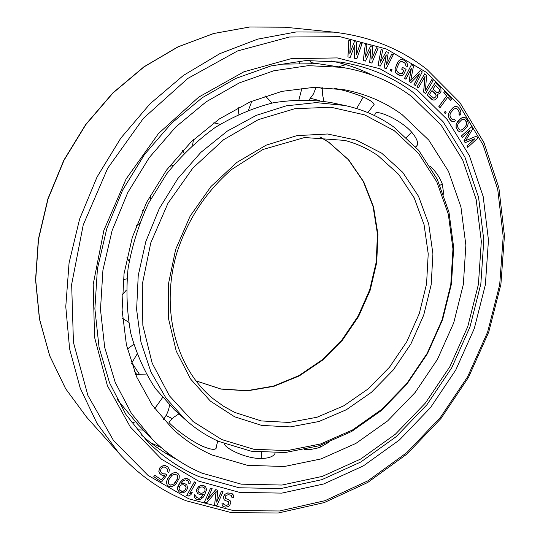 <?xml version="1.0" encoding="UTF-8"?>
<svg xmlns="http://www.w3.org/2000/svg" width="540" height="540" viewBox="0 0 540 540"><rect width="100%" height="100%" fill="white"/><g stroke="black" fill="none" stroke-linecap="round" stroke-linejoin="round"><path stroke-width="0.81" d="M311.303 62.681L317.5 63.7L278.552 64.179M216.25 447.545L216.101 448.369C214.772 450.151 210.323 449.469 202.757 446.337C187.184 439.412 167.488 422.469 168.986 421.943L169.297 421.814M212.159 455.018C197.62 448.612 184.343 439.776 172.314 428.51L152.213 405.081L136.661 376.933L126.421 344.912L122.101 310.088L124.038 273.753L132.314 237.323L146.664 202.277L166.543 170.039L191.12 141.905L219.348 118.942L250.04 101.932L281.947 91.355L313.862 87.352L344.635 89.809C366.073 93.96 385.236 102.242 402.125 114.662L428.726 140.042L448.504 171.383L460.937 206.989L465.865 245.167L463.361 284.303L453.728 322.853L437.447 359.363L415.159 392.472L387.646 420.896L355.887 443.421L321.01 458.939L284.357 466.499L247.496 465.345L212.159 455.018M172.22 418.568L166.043 415.53M318.884 87.318L322.637 88.823M334.334 88.263C344.169 90.268 353.822 93.177 363.292 97.004C370.805 100.508 374.396 103.133 374.065 104.888L373.633 105.347M375.044 114.21L375.34 113.393C376.974 109.728 400.505 119.522 411.656 132.158C416.981 138.476 418.696 143.093 416.786 146.009L415.739 146.873M429.921 165.942C435.55 171.173 439.675 177.188 442.287 183.985L443.873 194.994M328.394 442.517L320.666 446.992L317.425 448.079L311.614 449.287L304.344 449.699M275.177 453.107L275.184 453.006C273.76 456.449 269.075 458.285 261.171 458.507C246.031 458.737 225.578 448.706 224.174 443.738M202.028 473.168C183.728 465.372 167.218 454.127 152.483 439.439L131.409 413.384L115.222 382.414L104.706 347.429L100.487 309.541L102.931 270.115L112.091 230.634L127.724 192.638L149.229 157.639L175.75 126.981L206.185 101.797L239.288 82.903L273.76 70.794L308.32 65.651L341.786 67.345C368.26 71.638 391.689 81.466 412.074 96.829L441.2 125.213L462.719 160.016L476.138 199.348L481.329 241.367L478.42 284.324L467.775 326.572L449.915 366.586L425.52 402.908L395.422 434.167L360.632 459.061L322.353 476.381L282.002 485.048L241.259 484.164L202.028 473.168M117.092 399.289L137.774 424.278L152.483 439.439M195.77 495.241L194.441 494.728L194.245 495.693L194.407 497.131L195.284 498.514L197.424 499.635L200.57 499.399L203.195 497.252L204.498 495.315L206.597 489.537L205.625 486.763L203.236 485.527L200.09 485.75L198.72 486.628L196.695 489.348L196.452 490.995L197.593 493.486L199.989 494.701L201.407 494.876L203.533 494.276L201.373 497.279L199.348 498.265L196.904 497.725L195.824 496.294L195.77 495.241L194.488 494.775L194.454 497.178L195.284 498.514M198.679 481.147L161.528 459.216L130.356 427.019L107.386 385.702L94.547 337.237L93.197 284.357L103.869 230.398L126.11 178.97L158.477 133.562L198.686 97.133L243.891 71.806L291.053 58.691L337.244 57.915L379.917 68.755L417.056 89.863L447.188 119.502L469.395 155.736L483.192 196.607L488.464 240.199L485.379 284.722L474.302 328.496L455.794 369.94L430.542 407.579L399.391 440.012L363.373 465.892L323.71 483.975L281.853 493.115L239.517 492.386L198.679 481.147M354.841 45.131L354.557 58.286L356.825 58.759L362.117 43.335L360.464 42.977L356.44 54.81L356.609 42.134L354.395 41.654L349.805 53.413L350.507 40.811L348.833 40.446L347.976 56.909L350.197 57.375L354.908 44.955L354.618 58.3L356.825 58.759M360.464 42.977L356.447 54.608M354.395 41.654L349.819 53.217M348.833 40.446L347.915 56.903L350.197 57.375M223.553 503.3L221.913 502.949L222.197 505.224L222.973 506.358L225.511 507.148L227.961 506.655L229.46 505.67L230.607 503.354L230.789 502.126L230.182 500.749L228.4 499.46L225.869 498.656L225.295 497.914L225.43 496.031L226.294 495.248L228.481 494.714L230.6 495.119L231.538 495.619L231.93 497.596L233.51 497.9L233.456 495.038L231.269 493.344L227.718 492.973L224.924 494.343L223.391 496.915L224.093 499.595L224.93 500.384L228.413 501.68L228.987 502.416L228.913 503.354L228.096 504.785L226.179 505.373L223.904 504.63L223.553 503.3L221.96 503.003L222.244 505.271L222.973 506.358M230.182 500.749L228.353 499.412L225.835 498.623M231.505 495.599L231.93 497.596M232.47 493.898L231.215 493.297L227.671 492.925L224.876 494.296L223.344 496.868L224.093 499.595M228.393 501.66L228.866 503.307L228.049 504.731L226.132 505.325L223.898 504.61M205.625 486.763L204.458 485.953L201.764 485.298L198.673 486.581L196.648 489.301L196.405 490.941L197.593 493.486M203.445 494.296L200.367 497.914L198.389 498.231L196.283 497.144M217.883 490.273L215.804 489.692L207.293 499.574L212.153 488.673L210.587 488.234L204.41 502.092L206.766 502.733L216.189 491.454L214.583 504.853L216.911 505.487L223.054 491.724L221.501 491.292L216.668 502.132L217.829 490.226L215.757 489.645L207.387 499.358M212.153 488.673L210.539 488.187L204.41 502.092M216.122 491.528L214.583 504.853M223.054 491.724L221.454 491.245L216.689 501.93M365.324 44.192L363.278 60.433L365.479 61.101L370.94 49.214L369.731 62.417L371.851 63.072L378.088 48.263L376.502 47.756L371.756 59.123L372.789 46.575L370.663 45.893L365.371 57.132L366.93 44.705L365.324 44.192L363.339 60.44L365.479 61.101M370.858 49.39L369.664 62.41L371.851 63.072M376.502 47.756L371.77 58.921M370.663 45.893L365.398 56.936M381.152 49.403L378.034 65.327L380.14 66.184L386.289 54.891L384.203 67.878L386.228 68.722L393.329 54.601L391.817 53.953L386.404 64.793L388.28 52.448L386.249 51.577L380.308 62.242L382.685 50.058L381.152 49.403L378.101 65.34L380.14 66.184M386.195 55.067L384.136 67.871L386.228 68.722M391.817 53.953L386.438 64.598M386.249 51.577L380.349 62.046M390.785 69.066L390.116 70.619L391.412 71.226L392.013 69.667L390.785 69.066L390.184 70.625L391.412 71.226M402.523 67.358L401.746 69.188L403.88 70.376L402.212 73.588L400.16 73.588L398.014 72.401L396.731 70.565L396.927 68.026L398.885 63.437L400.518 61.695L402.577 61.715L404.717 62.917L405.986 64.76L405.83 65.806L407.255 66.602L407.666 64.942L406.553 62.053L403.36 59.879L400.822 59.596L399.344 60.284L397.447 62.633L395.077 68.891L395.469 72.13L396.164 73.271L400.7 75.762L403.38 74.986L406.087 69.336L402.462 67.345L401.679 69.174L403.819 70.362L402.773 72.799L401.186 73.791M401.483 61.486L404.649 62.903L405.918 64.753L405.769 65.799L407.255 66.602M402.037 59.522L400.754 59.589L398.277 61.229L395.01 68.884L395.408 72.124L396.104 73.258L399.31 75.404L400.7 75.762M419.31 74.02L413.984 84.638L415.395 85.55L422.253 71.867L420.248 70.504L410.744 80.487L413.525 65.927L411.494 64.55L404.588 78.327L405.945 79.238L411.379 68.398L409.111 81.351L410.913 82.553L419.452 73.872L414.052 84.652L415.395 85.55M420.248 70.504L410.764 80.392M411.494 64.55L404.521 78.32L405.945 79.238M411.277 68.607L409.043 81.338L410.913 82.553M424.73 73.771L417.049 86.852L418.385 87.878L425.021 76.464L423.657 92.09L425.54 93.602L433.107 80.582L431.851 79.562L425.412 90.653L426.62 75.31L424.73 73.771L417.116 86.866L418.385 87.878M424.94 76.606L423.589 92.084L425.54 93.602M431.851 79.562L425.425 90.504M435.355 82.573L427.1 95.013L431.838 99.421L432.992 100.069L434.369 100.022L436.361 98.908L437.231 97.585L437.44 94.379L439.999 93.373L441.018 91.341L440.863 88.209L435.355 82.573L427.167 95.027L433.06 100.082M444.69 91.544L443.698 92.786L446.614 95.965L438.858 106.481L440.026 107.669L447.775 97.166L450.677 100.332L451.595 99.083L444.69 91.544L443.765 92.799L446.688 95.978L438.925 106.488L440.026 107.669M447.748 97.207L450.677 100.332M445.271 111.301L444.245 112.489L445.183 113.528L446.135 112.327L445.271 111.301L444.312 112.502L445.183 113.528M454.41 119.401L453.654 119.88L451.913 119.084L450.434 117.16L449.874 114.973L450.765 112.712L453.735 109.242L455.612 108.27L457.346 109.08L459.27 112.097L458.939 114.102L459.911 115.378L460.735 114.014L460.87 112.239L459.999 109.627L457.515 106.853L455.024 106.515L453.904 107.014L449.78 111.422L448.49 114.149L448.355 115.931L449.246 118.55L451.744 121.304L454.241 121.615L455.389 120.677L454.41 119.401L453.587 119.867M455.612 108.27L457.279 109.067L458.75 110.997L459.297 113.184L458.865 114.089L459.911 115.378M456.469 106.454L454.957 106.508L452.682 107.939L449.712 111.409L448.423 114.136L448.288 115.918L449.179 118.537L450.657 120.454L452.797 121.689M464.434 117.322L462.949 117.261L460.64 118.51L457.535 121.736L456.118 124.355L456.07 127.454L457.805 130.599L459.763 131.976L461.248 132.023L463.543 130.768L467.512 126.252L468.268 123.194L467.566 120.521L465.44 117.801L463.016 117.275L460.708 118.523L456.712 123.053L456.185 124.369L456.138 127.467L457.873 130.613L459.83 131.989M474.734 138.76L466.891 145.955L467.741 147.386L477.806 138.159L476.638 136.033L465.662 140.738L472.73 128.918L471.548 126.772L461.41 136.026L462.206 137.45L470.185 130.167L464.056 140.778L465.115 142.668L474.889 138.699L466.958 145.976L467.741 147.386M476.638 136.033L465.696 140.677M471.548 126.772L461.342 136.013L462.206 137.45M470.023 130.316L463.988 140.758L465.115 142.668M195.946 482.578L194.4 481.882L186.725 495.382L188.278 496.071L190.924 494.694L192.226 492.399L189.587 493.769L195.946 482.578L194.447 481.93L186.773 495.43M192.226 492.399L189.641 493.668M189.581 480.04L188.487 479.101L186.111 478.292L182.918 479.297L180.07 482.335L177.856 486.432L177.505 489.591L179.307 491.974L181.94 492.885L183.688 492.635L186.482 490.691L187.569 487.91L186.847 484.967L184.572 483.476L183.175 483.151L180.995 483.557L183.425 480.681L185.524 479.871L187.9 480.681L188.798 482.213L188.757 483.3L190.019 483.955L190.269 481.491L189.581 480.04L186.158 478.339L182.966 479.345L180.117 482.389L177.512 488.14L178.254 491.089M186.847 484.967L184.532 483.428L183.128 483.104L181.035 483.496M178.693 474.255L177.424 473.094L175.81 472.527L172.76 473.06L170.701 474.579L167.758 478.325L166.401 482.213L167.15 484.988L168.433 486.149L170.053 486.702L171.815 486.56L174.346 485.318L176.351 483.388L179.132 478.413L179.3 475.787L178.693 474.255L177.471 473.141L175.858 472.574L172.807 473.108L169.54 475.875L167.083 479.898L166.448 482.261L167.197 485.035M166.982 475.038L165.395 473.938L162.736 473.749L161.366 472.797L160.394 470.88L161.379 468.254L163.323 467.114L164.423 467.053L166.907 468.376L167.873 470.286L167.494 471.677L168.851 472.621L169.385 469.692L167.947 467.033L165.24 465.548L163.472 465.561L160.447 467.188L159.611 468.261L158.875 471.481L159.388 473.087L161.696 475.092L164.808 475.592L161.474 479.891L154.832 475.322L153.785 476.671L161.568 482.018L166.982 475.038L165.348 473.89L163.816 474.059L161.339 472.763M166.887 468.362L167.825 470.239L167.494 471.677M167.947 467.033L165.193 465.5L163.424 465.514L160.4 467.14L159.563 468.214L158.828 471.433L160.326 474.147M164.727 475.592L161.426 479.844L154.791 475.274L153.785 476.671M435.47 85.306L439.56 89.6L439.283 91.469L437.508 92.758M431.993 90.599L436.097 94.871L435.814 96.741L433.863 98.3M463.489 119.063L465.149 120.002L466.331 121.811L466.742 124.025L465.743 126.205L462.659 129.418L461.687 130.052L459.911 130.005L457.92 127.521L457.495 125.294L458.494 123.113L461.599 119.887L462.577 119.252L464.279 119.3L466.256 121.797L466.675 124.011L465.676 126.191L462.591 129.404L460.714 130.234M204.572 488.072L205.031 488.93L204.883 490.948L202.925 492.986L200.948 493.297L199.166 492.649L197.93 490.495L199.287 487.877L200.246 487.195L202.23 486.884L204.005 487.546L205.079 488.977L204.937 490.995L203.776 492.642L200.995 493.344L198.599 492.122M185.159 485.608L186.064 487.141L186.023 488.228L184.626 490.489L182.527 491.306L179.901 490.394M177.451 475.457L177.572 478.636L173.927 483.887L170.728 485.129L168.399 483.786M199.004 476.624C179.793 468.49 162.506 456.658 147.13 441.106L125.894 414.477L109.6 382.914L99.056 347.308L94.871 308.799L97.43 268.745L106.778 228.65L122.661 190.066L144.497 154.508L171.403 123.343L202.277 97.693L235.859 78.401L270.851 65.961L305.957 60.548L339.991 62.033C367.686 66.326 392.141 76.511 413.357 92.583L443.03 121.628L464.933 157.181L478.568 197.316L483.82 240.158L480.836 283.925L469.976 326.97L451.777 367.72L426.938 404.723L396.286 436.583L360.848 461.983L321.833 479.682L280.678 488.579L239.092 487.762L199.004 476.624M176.499 459.297C163.816 452.837 152.057 444.643 141.203 434.72M331.337 61.007C345.749 63.929 359.296 68.614 371.979 75.067M150.593 442.712L161.096 447.498M343.325 63.889L344.979 64.76M437.44 94.379L438.007 94.48M435.49 85.28L439.627 89.606L439.351 91.476L438.284 92.61L436.786 92.482L433.06 88.978L435.49 85.28M435.881 96.755L433.904 98.314L429.401 94.541L432.014 90.565L435.746 94.068L436.205 95.776L435.814 96.741M187.9 480.681L188.838 482.261L188.804 483.347M179.658 486.236L181.454 484.893L183.451 484.772L185.726 486.257L186.104 487.188L185.787 489.24L183.654 491.144L181.656 491.279L179.941 490.435L178.99 488.869L179.658 486.236M175.358 482.416L173.975 483.935L170.775 485.177L168.399 483.793L168.271 480.6L171.936 475.328L175.136 474.1L177.498 475.497L177.62 478.69L175.311 482.369M185.112 419.445C195.338 428.618 206.523 435.935 218.66 441.403L251.201 451.211L285.255 452.527L319.207 445.743L351.594 431.514L381.132 410.717L406.728 384.386L427.464 353.639L442.577 319.707L451.467 283.885L453.688 247.563L448.976 212.186L437.279 179.287L418.79 150.437L394.038 127.197C379.451 116.66 363.056 109.424 344.844 105.489L330.851 102.546C312.174 99.508 292.923 99.603 273.105 102.823C253.267 107.885 234.023 116.066 215.359 127.359C197.384 140.326 181.184 155.804 166.752 173.779L148.527 203.222C138.753 224.357 131.929 246.166 128.054 268.643C125.962 291.087 126.907 312.802 130.883 333.781C136.519 353.963 144.72 372.256 155.5 388.665L174.501 409.874L185.112 419.445L165.854 397.913L150.889 371.844L140.953 342.036L136.62 309.528L138.233 275.549L145.847 241.461L159.233 208.669L177.856 178.544L200.927 152.321L227.441 131.011L256.271 115.371L286.207 105.853L316.096 102.6L344.844 105.489M139.144 373.876L131.963 362.839M264.843 96.181L265.471 96.106M310.534 98.28L319.882 100.717M136.661 374.233L134.474 371.601M221.866 439.601L253.807 449.273L287.26 450.603L320.639 443.954L352.485 429.982L381.55 409.529L406.742 383.609L427.154 353.349L442.031 319.943L450.779 284.688L452.959 248.947L448.315 214.157L436.793 181.825L418.608 153.495L394.268 130.7L364.635 114.872L330.966 107.244L294.894 108.695L258.383 119.603L223.621 139.725L192.807 168.136L167.987 203.222L150.788 242.825L142.283 284.404L142.837 325.337L152.172 363.163L169.385 395.786L193.158 421.605L221.866 439.601M298.796 61.088L299.761 63.659M301.928 88.088L298.978 99.731M411.649 132.151L406.478 137.389M442.287 183.978L440.019 185.247M320.659 446.992L320.341 445.379M261.164 458.507L261.725 452.52M131.747 422.962L135.594 421.794M154.71 408.584L162.547 397.609M127.379 349.043L133.718 344.358M123.302 279.625L126.974 278.829M142.675 210.512L144.632 211.309M182.608 150.606L184.221 153.239M238.248 107.615L238.822 114.237M365.85 72.117L366.181 73.076M363.285 97.004L356.63 108.547M188.811 498.825L233.476 510.604L279.578 510.968L324.992 500.688L367.902 480.823L406.782 452.635L440.377 417.481L467.62 376.785L487.634 332.026L499.696 284.735L503.199 236.574L497.725 189.297L483.05 144.815L459.236 105.178L426.721 72.535L386.451 49.046L339.95 36.673L289.393 37.01L237.573 50.956L187.758 78.469L143.383 118.361L107.676 168.291L83.228 224.93L71.658 284.337L73.44 342.434L87.919 395.496L113.501 440.498L147.974 475.342L188.811 498.825M86.643 417.184L65.691 388.8L49.741 355.84L39.555 319.181L35.694 279.943L38.502 239.423L48.033 199.031L64.037 160.238L85.968 124.463L113.008 92.975L144.106 66.845L178.099 46.865L213.725 33.52L249.757 27L285.039 27.223L249.649 27L213.543 33.527L177.869 46.879L143.869 66.859L112.779 92.968L85.766 124.416L63.862 160.15L47.878 198.896L38.36 239.247L35.559 279.747L39.427 318.998L49.64 355.691L65.624 388.719L86.643 417.184L119.077 453.398L96.991 423.333L80.231 388.199L69.613 348.908L65.772 306.673L69.073 262.892L79.589 219.139L97.038 177.025L120.805 138.132L149.978 103.869L183.418 75.424L219.821 53.663L257.83 39.11L296.102 31.975L333.403 32.123L285.039 27.223M195.858 380.849L220.975 389.084L247.421 390.845L273.922 386.316L299.281 375.908L322.441 360.261L342.482 340.139L358.607 316.447L370.19 290.183L376.738 262.42L377.919 234.299L373.572 207.016L363.731 181.784L348.664 159.833L328.88 142.324L319.964 136.897M234.819 412.452L223.729 406.35L213.341 398.878C176.411 369.151 159.82 309.731 176.978 252.511C187.805 219.328 206.037 191.646 231.66 169.472L262.94 149.479L304.621 137.525L344.837 140.414C356.954 143.647 368.044 148.757 378.101 155.743L398.648 174.38L414.139 197.782L424.076 224.701L428.22 253.82L426.566 283.851L419.303 313.538L406.796 341.672L389.57 367.112L368.294 388.814L343.784 405.803L317.007 417.251L289.076 422.449L261.232 420.923L234.819 412.452M234.603 416.786L261.711 425.419L290.277 426.911L318.911 421.517L346.349 409.738L371.452 392.283L393.248 370.015L410.9 343.933L423.718 315.097L431.183 284.675L432.918 253.888L428.713 224.019L418.581 196.398L402.745 172.355L381.713 153.191L356.279 140.083L327.557 134.001L296.959 135.621L266.139 145.172L236.885 162.392L211.012 186.476L190.161 216.068L175.655 249.406L168.358 284.425L168.608 318.992L176.216 351.068L190.492 378.898L210.384 401.112L234.603 416.786M265.397 95.999L272.038 103.046M311.978 63.626L309.4 60.392M309.184 99.812L313.423 94.014L316.096 87.318M167.312 452.628L169.081 455.261M178.929 413.87L173.475 417.44L168.993 422.213M215.777 448.747L217.762 440.998M341.786 67.345L311.29 62.66M415.706 146.826L417.13 145.463M375.719 113.063L374.369 115.499M146.239 374.072L135.614 374.456M137.066 429.833L143.161 430.049M163.445 419.364C166.772 415.159 168.797 410.413 169.513 405.135M128.621 322.245L122.553 318.364M131.497 363.38L137.052 354.159M129.148 261.475L126.947 257.452M122.141 294.921L126.414 290.061M136.364 225.612L139.57 223.425M150.768 198.936L150.37 195.291M192.564 145.166L193.489 139.651M169.256 166.435L173.266 165.456M248.488 110.14L251.863 101.142M213.833 122.816L220.104 124.315M367.862 112.597L374.105 104.47M345.816 64.611L338.533 66.845M322.846 87.413L322.515 94.426L323.939 101.284M119.077 453.398C138.503 474.741 160.826 490.523 186.05 500.735L231.437 512.649L278.222 513L324.243 502.585L367.686 482.49L407.012 453.998L440.971 418.487L468.497 377.372L488.72 332.154L500.904 284.371L504.441 235.683L498.893 187.846L484.029 142.79L459.891 102.587L426.911 69.403C400.322 48.607 369.151 36.18 333.403 32.123M319.916 136.897L328.631 142.209L348.293 159.617L363.292 181.474L373.093 206.638L377.433 233.894L376.252 262.022L369.711 289.805L358.128 316.103L342.002 339.836L321.968 359.991L298.829 375.671L273.524 386.093L247.118 390.656L220.799 388.949L195.824 380.808"/></g></svg>
